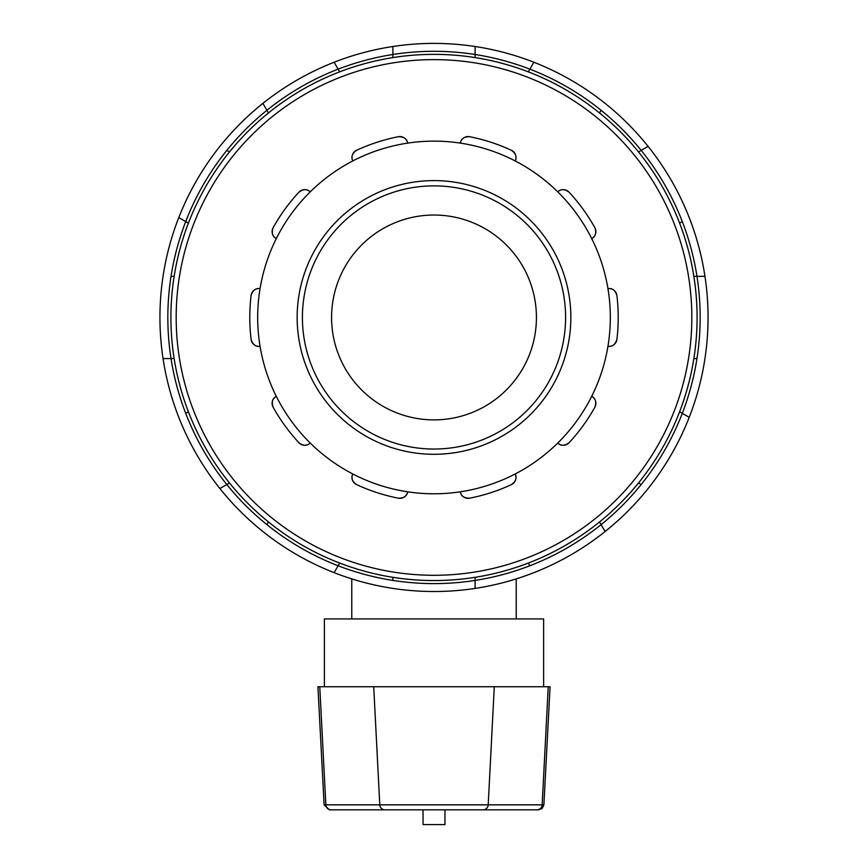 <?xml version="1.0" encoding="UTF-8"?>
<svg xmlns="http://www.w3.org/2000/svg" width="868" height="868" viewBox="0 0 868 868"><rect width="100%" height="100%" fill="white"/><g stroke="black" fill="none" stroke-linecap="round" stroke-linejoin="round"><path stroke-width="1.3" d="M398.379 498.199A7.899 7.899 0 0 0 407.678 491.809A176.323 176.323 0 0 1 276.317 396.361A7.899 7.899 0 0 0 273.116 407.19C271.38 401.971 272.454 398.369 276.317 396.361A176.323 176.323 0 0 1 260.053 288.61A7.899 7.899 0 0 0 251.102 295.478C252.762 290.248 255.745 287.959 260.053 288.61A176.323 176.323 0 0 1 310.234 191.871A7.899 7.899 0 0 0 298.939 192.175C303.366 188.92 307.131 188.823 310.234 191.871A176.323 176.323 0 0 1 407.678 143.112A7.899 7.899 0 0 0 398.379 136.71C403.87 136.677 406.973 138.815 407.678 143.112A176.323 176.323 0 0 1 515.191 160.938A7.899 7.899 0 0 0 511.415 150.294C515.874 153.495 517.133 157.043 515.191 160.938A176.323 176.323 0 0 1 591.683 238.548A7.899 7.899 0 0 0 594.884 227.731C596.62 232.939 595.546 236.541 591.683 238.548A176.323 176.323 0 0 1 607.947 346.299A7.899 7.899 0 0 0 616.898 339.431C615.238 344.661 612.255 346.95 607.947 346.299A176.323 176.323 0 0 1 557.766 443.038A7.899 7.899 0 0 0 569.061 442.745C564.634 445.989 560.869 446.098 557.766 443.038A176.323 176.323 0 0 1 515.191 473.971C517.133 477.867 515.874 481.414 511.415 484.615A7.899 7.899 0 0 0 515.191 473.971A176.323 176.323 0 0 1 460.322 491.809A7.899 7.899 0 0 0 469.621 498.199C464.13 498.232 461.027 496.095 460.322 491.809A176.323 176.323 0 0 1 407.678 491.809C406.973 496.095 403.87 498.232 398.379 498.199A184.222 184.222 0 0 1 356.585 484.615C352.126 481.414 350.867 477.867 352.809 473.971A7.899 7.899 0 0 0 356.585 484.615M469.621 498.199A184.222 184.222 0 0 0 511.415 484.615M569.061 442.745A184.222 184.222 0 0 0 594.884 407.19C596.62 401.971 595.546 398.369 591.683 396.361A7.899 7.899 0 0 1 594.884 407.19M616.898 339.431A184.222 184.222 0 0 0 616.898 295.478C615.238 290.248 612.255 287.959 607.947 288.61A7.899 7.899 0 0 1 616.898 295.478M594.884 227.731A184.222 184.222 0 0 0 569.061 192.175C564.634 188.92 560.869 188.823 557.766 191.871A7.899 7.899 0 0 1 569.061 192.175M511.415 150.294A184.222 184.222 0 0 0 469.621 136.71C464.13 136.677 461.027 138.815 460.322 143.112A7.899 7.899 0 0 1 469.621 136.71M398.379 136.71A184.222 184.222 0 0 0 356.585 150.294C352.126 153.495 350.867 157.043 352.809 160.938A7.899 7.899 0 0 1 356.585 150.294M298.939 192.175A184.222 184.222 0 0 0 273.116 227.731C271.38 232.939 272.454 236.541 276.317 238.548A7.899 7.899 0 0 1 273.116 227.731M251.102 295.478A184.222 184.222 0 0 0 251.102 339.431C252.762 344.661 255.745 346.95 260.053 346.299A7.899 7.899 0 0 1 251.102 339.431M273.116 407.19A184.222 184.222 0 0 0 298.939 442.745C303.366 445.989 307.131 446.098 310.234 443.038A7.899 7.899 0 0 1 298.939 442.745M483.031 809.833L538.627 809.833L542.218 808.412L543.889 804.842L488.207 804.842A5.262 5.175 90 0 1 483.031 809.833L329.373 809.833L324.111 804.842L317.927 686.74L550.073 686.74L543.889 804.842M386.553 809.833L334.354 809.833M533.646 809.833L481.447 809.833M423.041 809.833L423.041 824.6L444.959 824.6L444.959 809.833M543.618 686.74L543.618 618.917L324.382 618.917L324.382 686.74M516.221 618.917L516.221 578.891M434 454.3A136.851 136.851 0 0 0 552.515 249.029A136.851 136.851 0 0 0 315.485 249.029A136.851 136.851 0 0 0 434 454.3M434 449.038A131.589 131.589 0 0 1 302.411 317.46A131.589 131.589 0 0 1 434 185.871A131.589 131.589 0 0 1 565.589 317.46A131.589 131.589 0 0 1 434 449.038M475.111 57.592A263.091 263.091 0 0 0 392.889 57.592L392.889 46.503A274.06 274.06 0 0 0 334.126 62.246L338.119 69.169L334.126 62.246A274.06 274.06 0 0 0 262.917 103.357L266.91 110.279L262.917 103.357A274.06 274.06 0 0 0 178.786 217.575L185.709 221.579L178.786 217.575A274.06 274.06 0 0 0 163.043 358.56L171.029 358.56L163.043 358.56A274.06 274.06 0 0 0 219.897 488.532L226.819 484.539L219.897 488.532A274.06 274.06 0 0 0 334.126 572.663L338.119 565.752L334.126 572.663A274.06 274.06 0 0 0 475.111 588.417L475.111 580.421L475.111 588.417A274.06 274.06 0 0 0 605.083 531.552L601.09 524.641L605.083 531.552A274.06 274.06 0 0 0 689.214 417.334L682.291 413.342L689.214 417.334A274.06 274.06 0 0 0 704.957 276.349L696.971 276.349L704.957 276.349A274.06 274.06 0 0 0 648.103 146.377L641.181 150.37L648.103 146.377A274.06 274.06 0 0 0 533.874 62.246L529.881 69.169L533.874 62.246A274.06 274.06 0 0 0 475.111 46.503L475.111 57.592A263.091 263.091 0 0 1 528.33 71.86L529.881 69.169A266.161 266.161 0 0 1 601.09 110.279L599.528 112.959A263.091 263.091 0 0 0 528.33 71.86M339.67 71.86A263.091 263.091 0 0 0 268.472 112.959L266.91 110.279A266.161 266.161 0 0 1 338.119 69.169L339.67 71.86M226.819 150.37L229.51 151.922A263.091 263.091 0 0 0 188.399 223.13L185.709 221.579A266.161 266.161 0 0 1 266.91 110.279M171.029 276.349L174.142 276.349A263.091 263.091 0 0 0 174.142 358.56L171.029 358.56A266.161 266.161 0 0 1 185.709 221.579M185.709 413.342L188.399 411.79A263.091 263.091 0 0 0 229.51 482.988L226.819 484.539A266.161 266.161 0 0 1 171.029 358.56M266.91 524.641L268.472 521.95A263.091 263.091 0 0 0 339.67 563.061L338.119 565.752A266.161 266.161 0 0 1 226.819 484.539M475.111 577.318L475.111 580.421A266.161 266.161 0 0 1 392.889 580.421L392.889 577.318A263.091 263.091 0 0 1 339.67 563.061M529.881 565.752L528.33 563.061A263.091 263.091 0 0 0 599.528 521.95L601.09 524.641A266.161 266.161 0 0 1 475.111 580.421M641.181 484.539L638.49 482.988A263.091 263.091 0 0 0 679.601 411.79L682.291 413.342A266.161 266.161 0 0 1 601.09 524.641M696.971 358.56L693.857 358.56A263.091 263.091 0 0 0 693.857 276.349L696.971 276.349A266.161 266.161 0 0 1 682.291 413.342M682.291 221.579L679.601 223.13A263.091 263.091 0 0 0 638.49 151.922L641.181 150.37A266.161 266.161 0 0 1 696.971 276.349M599.528 112.959A263.091 263.091 0 0 1 638.49 151.922M679.601 223.13A263.091 263.091 0 0 1 693.857 276.349M693.857 358.56A263.091 263.091 0 0 1 679.601 411.79M638.49 482.988A263.091 263.091 0 0 1 599.528 521.95M268.472 521.95A263.091 263.091 0 0 1 229.51 482.988M174.142 276.349A263.091 263.091 0 0 1 188.399 223.13M229.51 151.922A263.091 263.091 0 0 1 268.472 112.959M392.889 46.503L392.889 54.489A266.161 266.161 0 0 1 475.111 54.489L475.111 46.503A274.06 274.06 0 0 0 392.889 46.503A274.06 274.06 0 0 1 475.111 46.503M434 580.551A263.091 263.091 0 0 0 697.091 317.46A263.091 263.091 0 0 0 434 54.358A263.091 263.091 0 0 0 170.909 317.46A263.091 263.091 0 0 0 434 580.551M434 419.884A102.424 102.424 0 0 1 331.576 317.46A102.424 102.424 0 0 1 434 215.036A102.424 102.424 0 0 1 536.424 317.46A102.424 102.424 0 0 1 434 419.884M536.977 809.833A5.262 5.175 -90 0 0 542.153 804.842L548.24 686.74M494.293 686.74L488.207 804.842L379.793 804.842A5.262 5.175 90 0 0 384.969 809.833M373.707 686.74L379.793 804.842L325.847 804.842A5.262 5.175 90 0 0 331.023 809.833M319.76 686.74L325.847 804.842L324.111 804.842M475.111 54.489A266.161 266.161 0 0 1 529.881 69.169M601.09 110.279A266.161 266.161 0 0 1 641.181 150.37M392.889 580.421A266.161 266.161 0 0 1 338.119 565.752M338.119 69.169A266.161 266.161 0 0 1 392.889 54.489M176.171 317.46A257.829 257.829 0 0 1 434 59.621A257.829 257.829 0 0 1 691.829 317.46A257.829 257.829 0 0 1 434 575.289A257.829 257.829 0 0 1 176.171 317.46M351.779 618.917L351.779 578.891"/></g></svg>
